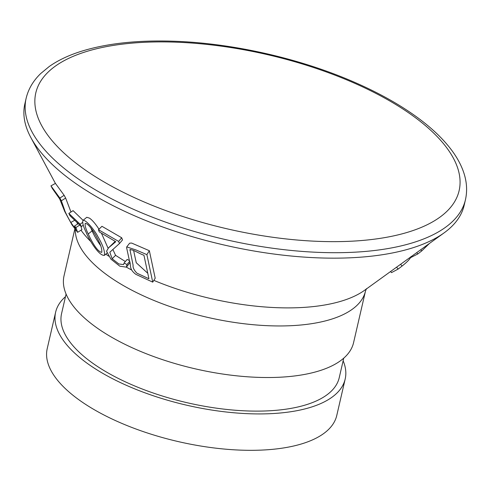 <?xml version="1.0" encoding="UTF-8"?>
<svg xmlns="http://www.w3.org/2000/svg" width="491" height="491" viewBox="0 0 491 491"><rect width="100%" height="100%" fill="white"/><g stroke="black" fill="none" stroke-linecap="round" stroke-linejoin="round"><path stroke-width="0.74" d="M80.156 224.234L68.832 213.425L70.047 215.795L81.377 226.609L80.156 224.234L82.605 222.38M83.274 225.166L81.377 226.609M112.144 258.763L109.837 252.227L119.454 243.561L118.632 241.412L98.464 229.702L99.243 231.881L115.784 241.725L108.529 247.857L106.541 251.226L110.941 259.144L119.816 266.183L126.383 267.159L126.991 264.539L124.057 263.041L123.579 264.588L118.834 263.968L112.144 258.763L115.575 255.332L112.869 249.489M129.397 260.568L127.175 259.432L124.057 263.041M125.352 261.543L115.575 255.332M115.176 241.394L108.529 247.857M131.551 269.94A156.782 64.517 13 0 1 126.396 267.159L129.876 262.771M129.581 261.433L126.991 264.539M119.454 243.561L122.517 239.921L121.7 237.773L101.95 226.308L98.464 229.702M121.7 237.773L118.632 241.412M66.082 294.06L61.578 313.565A142.482 58.632 13 0 0 91.682 362.468A142.482 58.632 13 0 0 240.418 410.605A142.482 58.632 13 0 0 339.238 377.665L343.737 358.166M65.481 296.668A148.583 61.142 13 0 0 55.63 312.19A148.583 61.142 13 0 0 87.03 363.187A148.583 61.142 13 0 0 242.131 413.391A148.583 61.142 13 0 0 345.179 379.04A148.583 61.142 13 0 0 343.135 360.768M98.979 229.199C95.457 223.767 92.29 220.078 89.479 218.127L86.778 217.286L82.918 220.459C82.285 222.754 83.353 226.689 86.109 232.249C88.263 238.295 98.838 256.382 104.479 255.332C104.976 251.122 102.754 244.856 97.819 236.521C95.223 231.028 85.581 218.943 82.918 220.453M26.127 98.347L24.869 103.81A225.437 92.768 13 0 0 30.78 137.412A225.437 92.768 13 0 0 72.502 181.179A225.437 92.768 13 0 0 444.134 232.844A225.437 92.768 13 0 0 464.179 205.232L465.443 199.769A225.437 92.768 -167 0 1 309.091 251.889A225.437 92.768 -167 0 1 73.76 175.723A225.437 92.768 -167 0 1 26.127 98.347C28.337 89.055 33.204 80.782 40.722 73.527L49.235 66.506C57.926 60.387 68.501 55.354 80.947 51.414C106.424 43.453 137.173 40.053 173.194 41.213C231.371 43.018 298.368 58.03 352.403 81.365C377.094 91.977 398.416 103.761 416.362 116.729C431.215 127.482 442.943 138.597 451.554 150.08C456.753 157.022 460.638 164.025 463.209 171.071C466.781 180.884 467.53 190.453 465.443 199.769M108.118 248.28L101.508 233.36M70.968 212.026L65.647 198.057L64.155 195.32L55.446 183.401L50.954 185.862L52.451 188.661L59.675 198.91L64.726 211.474L71.901 224.669L77.603 232.311L75.921 227.542L74.503 226.013L75.571 229.137L70.796 222.491C66.905 215.543 64.806 211.302 64.499 209.774L61.35 200.788L59.853 198.051L50.954 185.862M77.756 223.951L77.019 222.834M77.615 232.329L81.905 229.635L80.843 226.167M83.089 220.324L73.085 210.639L68.832 213.425M152.738 282.135L155.199 278.219L149.35 250.717L131.613 243.051L129.649 243.18L126.733 246.905L126.629 247.746L129.415 260.653C131.385 264.999 128.476 268.902 135.878 274.352L152.738 282.135L146.883 254.626L136.025 249.974L126.733 246.905M149.35 250.717L146.883 254.626M130.434 249.44L129.882 250.165C131.545 248.311 139.407 253.933 143.931 255.191L148.933 278.741L137.001 273.217C134.049 270.265 132.754 267.601 133.11 265.232L129.937 249.618M64.155 195.32L59.853 198.051M65.647 198.057L61.35 200.788M74.46 220.41L70.796 222.491M79.628 225.136L75.921 227.542M78.051 223.767L74.503 226.013M147.773 273.278L136.259 262.753L133.638 250.606M74.785 229.242L64.039 275.795A148.583 61.142 13 0 0 95.432 326.791A148.583 61.142 13 0 0 250.533 376.99A148.583 61.142 13 0 0 353.581 342.638L365.488 291.071L366.513 288.622M55.63 312.19L47.228 348.592A148.583 61.142 13 0 0 78.628 399.588A148.583 61.142 13 0 0 233.728 449.787A148.583 61.142 13 0 0 336.777 415.435L345.179 379.04M390.572 271.517L391.499 272.615L398.127 269.08L402.068 266.061C407.407 261.813 410.39 258.653 411.01 256.572M410.697 256.983L411.065 257.413L417.792 253.964L421.72 250.938L429.422 243.468M88.239 233.968C85.864 229.187 84.845 225.664 85.189 223.411C88.239 222.951 94.929 233.385 96.77 237.374C100.526 244.045 102.189 249.041 101.766 252.368C96.788 251.766 90.289 238.552 88.239 233.968L92.112 230.844L90.786 227.818M100.637 245.653C96.659 239.939 93.818 235.005 92.112 230.844M105.811 254.129A156.782 64.517 13 0 0 106.124 254.35A156.782 64.517 13 0 0 108.658 256.155M153.849 280.373A156.782 64.517 13 0 0 364.58 290.285L444.134 232.844M81.015 230.193A156.782 64.517 13 0 0 90.903 241.633M413.232 116.085A217.237 89.399 -167 0 1 279.895 238.209A217.237 89.399 -167 0 1 49.272 71.042A217.237 89.399 -167 0 1 413.232 116.085M75.289 229.954A148.583 61.142 13 0 0 107.339 275.224A148.583 61.142 13 0 0 262.44 325.423A148.583 61.142 13 0 0 365.488 291.071M400.607 264.275L402.068 266.061M416.706 252.65L417.792 253.964M420.726 249.747L421.72 250.938M396.581 267.178L398.127 269.08M55.415 183.419L30.78 137.412M104.479 255.332L107.032 253.025"/></g></svg>
